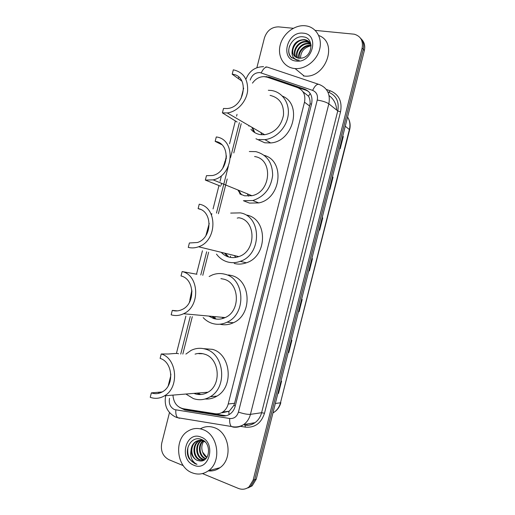 <?xml version="1.0" encoding="UTF-8"?>
<svg xmlns="http://www.w3.org/2000/svg" width="515" height="515" viewBox="0 0 515 515"><rect width="100%" height="100%" fill="white"/><g stroke="black" fill="none" stroke-linecap="round" stroke-linejoin="round"><path stroke-width="0.77" d="M172.976 395.423C173.645 402.724 177.044 407.153 183.179 408.698L215.154 413.732C217.839 414.124 220.349 413.564 222.699 412.064C225.435 410.204 227.27 407.519 228.209 403.998L304.494 102.195C305.781 95.05 303.49 90.189 297.619 87.614L267.137 77.173L264.124 76.626C259.431 76.664 255.543 78.834 252.459 83.134M199.672 394.542L197.078 393.112M214.987 318.869L211.968 316.365M227.624 256.65L224.579 253.135M237.215 218.103L238.857 217.742M240.582 194.335L237.879 189.964M253.985 132.097L251.893 127.276M222.21 412.785L229.265 411.195L233.868 405.402L234.589 403.264L310.062 103.856C310.281 100.921 309.753 98.359 308.485 96.176L302.955 91.734M241.207 123.697L233.791 152.949M227.192 178.995L218.392 213.725M208.626 252.241L202.775 275.332M192.307 316.654L182.825 354.069M179.548 407.397L184.936 409.985L222.203 415.869C224.907 416.268 227.43 415.702 229.787 414.182C232.465 412.341 234.261 409.695 235.188 406.245L311.633 103.663C312.908 96.588 310.622 91.773 304.777 89.211L269.242 77.057L264.272 76.632M268.63 77.688L306.155 90.286L308.511 91.445M315.206 30.385L354.301 34.202C360.738 36.192 363.345 40.82 362.122 48.088L253.142 480.141L249.041 486.862C245.797 489.372 242.243 489.894 238.374 488.42L202.485 473.575M256.882 67.684L264.427 37.91C266.931 30.643 271.624 26.967 278.512 26.864L293.293 28.286M183.256 465.624L168.894 459.683C162.837 456.354 160.448 450.863 161.723 443.222L169.487 412.579M360.378 38.02C363.3 40.968 364.253 44.734 363.236 49.305L254.7 479.645L250.605 486.34L246.453 488.445L250.605 486.34L254.7 479.645L363.236 49.305C364.253 44.734 363.3 40.968 360.378 38.02M226.169 415.74L186.752 409.773L183.726 408.788M361.498 39.269C364.408 42.211 365.354 45.957 364.35 50.515L256.245 479.156L252.163 485.832L248.024 487.924M288.188 352.485L288.799 352.53L288.181 352.524M291.278 340.248L291.889 340.273L288.799 352.53M277.868 393.409L278.493 393.409L277.855 393.473M280.952 381.184L281.583 381.139L278.493 393.409M322.19 217.678L322.744 217.916L319.667 230.141L319.1 229.922M332.471 176.896L333.012 177.212L329.935 189.417L329.388 189.127M342.745 136.16L343.273 136.539L340.196 148.732L339.668 148.378M299.099 311.697L298.494 311.62L299.099 311.697L302.183 299.453L301.59 299.35M309.122 270.832L312.206 258.588L311.89 258.504L312.47 258.665L309.386 270.896L308.8 270.748M342.733 136.224L343.273 136.539M332.458 176.948L333.012 177.212M322.184 217.703L322.744 217.916M294.265 68.489C283.726 67.259 277.27 56.264 280.199 45.011C282.973 33.745 294.503 24.701 305.08 25.75L306.644 25.969C316.59 27.701 322.622 38.586 319.545 49.685C316.596 60.796 305.273 69.435 295.089 68.572L294.265 68.489M309.225 41.973L304.957 40.093C296.125 38.503 288.851 51.661 295.063 56.644M311.015 44.734C309.805 41.96 307.751 40.273 304.861 39.668L304.429 39.604C297.348 39.797 293.273 43.44 292.211 50.534C292.584 54.925 294.825 57.493 298.932 58.247L301.829 58.079C312.753 56.373 314.298 37.878 303.58 36.906C293.202 34.788 284.319 50.232 291.014 57.171L297.02 60.171L299.209 60.203L297.258 59.933C293.087 58.556 291.406 55.427 292.211 50.534M310.139 43.093L307.056 42.043C298.996 40.576 291.715 51.848 296.292 57.448M309.927 42.797L306.534 41.561C298.282 40.061 290.988 51.796 295.971 57.268M310.867 44.387L309.129 43.968C301.822 42.642 294.696 52.073 297.709 58.002M310.7 44.045L308.614 43.492C301.12 42.127 293.936 52.021 297.335 57.886M311.092 45.468L310.661 45.397C303.947 44.219 297.039 52.195 298.906 58.24M311.111 45.861C304.603 44.792 297.863 52.24 299.337 58.279M303.2 33.179C320.053 34.099 312.573 63.712 296.144 61.053C279.613 59.759 286.913 30.932 303.2 33.179M300.515 58.272C300.618 51.976 303.818 47.876 310.114 45.983M318.734 35.509C338.748 42.5 325.57 78.969 304.165 76.027L303.354 75.943M289.668 45.738C287.956 50.831 288.722 54.938 291.954 58.06M222.396 112.875L227.263 112.94C236.939 111.813 246.125 102.124 247.567 91.342C248.249 79.336 243.492 72.164 233.314 69.821L232.201 74.224C249.756 75.512 245.185 107.403 227.218 108.53L223.51 108.465L222.396 112.875L237.132 122.036M232.201 74.224L241.915 81.132M250.934 129.297C253.361 132.162 256.431 133.926 260.146 134.602L264.691 134.73C274.823 132.703 281.087 126.214 283.488 115.27C284.055 104.307 279.581 97.683 270.072 95.378M254.893 132.683L252.421 127.585M261.755 134.788L260.88 132.51M268.328 90.286L271.315 90.479C282.143 91.902 289.803 102.903 288.175 115.173C286.649 127.443 276.124 138.393 264.89 139.649L258.903 139.507M282.465 96.138C302.646 104.139 293.228 141.599 270.678 142.945L264.762 142.79L255.955 138.754M248.854 126.091L248.751 125.448M205.343 180.083L213.139 179.87C233.868 175.802 236.404 139.217 216.281 136.958L215.167 141.368C231.216 143.247 229.033 172.416 212.502 175.525L206.464 175.667L205.343 180.083L220.594 186.185M215.167 141.368L221.611 144.593M222.718 168.257L226.433 157.873M239.726 193.846L244.651 195.816L251.925 195.7C271.231 192.185 273.381 158.852 254.59 156.541M241.606 194.837L238.451 190.202M248.597 196.157L247.226 193.782M249.324 151.519L255.833 151.635C266.867 154.603 272.474 162.508 272.647 175.357C270.935 188.31 264.317 196.704 252.794 200.541L243.402 200.728M264.24 155.369C285.336 160.796 281.106 198.693 258.781 202.916L249.498 203.09L243.923 200.927M251.41 195.816L251.037 195.333M198.578 246.769C217.394 240.866 217.748 207.152 199.228 204.204L198.108 208.62C212.882 211.041 212.457 237.924 197.438 242.507L189.391 242.971L188.271 247.393C191.664 248.243 195.101 248.037 198.578 246.769L238.76 256.612C256.277 251.346 256.406 220.645 239.082 217.794M198.108 208.62L200.412 209.38M221.225 252.318C223.433 254.706 226.066 256.309 229.13 257.12C232.31 257.918 235.522 257.751 238.76 256.612M205.903 235.6L209.232 223.401M228.737 257.017L225.203 253.29M235.825 257.384L234.286 255.517M230.701 213.088L240.331 212.875C261.89 216.319 261.993 254.558 240.19 261.35C236.05 262.843 231.95 263.075 227.881 262.038C223.246 260.77 219.448 258.131 216.493 254.114M246.473 215.051C267.794 218.476 267.935 256.129 246.389 262.798C242.295 264.266 238.239 264.491 234.222 263.468M196.93 274.263L182.143 271.56L181.016 275.976C194.734 278.911 195.558 303.94 181.988 309.573C178.769 311.073 175.538 311.343 172.293 310.384L171.167 314.813C175.306 316.043 179.426 315.689 183.533 313.751L225.145 317.575C240.975 311.054 239.655 282.49 223.555 279.13L220.909 278.641M177.411 310.88L172.293 310.384M208.704 316.062L213.583 318.515C217.472 319.648 221.321 319.332 225.145 317.575M191.992 291.509L189.848 299.949L191.883 290.119M216.139 319.062L212.644 316.422M223.233 318.347L222.023 317.285M209.148 276.491L212.56 274.849C216.615 273.349 220.697 273.137 224.804 274.205C244.844 278.293 246.724 313.873 227.031 322.197C222.171 324.482 217.279 324.894 212.341 323.439C208.833 322.345 205.781 320.394 203.174 317.607M228.493 274.926L231.19 275.454C251.011 279.497 252.897 314.523 233.443 322.718C229.001 324.811 224.489 325.306 219.911 324.212M182.143 271.56C199.331 275.152 200.535 306.541 183.533 313.751M178.383 353.831C178.943 353.271 175.654 353.329 168.508 354.005L161.234 353.972L160.114 358.401C172.77 361.923 174.63 385.214 162.618 391.709C158.968 393.84 155.221 394.233 151.365 392.874L150.238 397.31C155.137 399.048 159.908 398.546 164.543 395.797L207.951 392.218C221.952 384.673 219.442 358.131 204.558 354.172C201.384 353.155 198.217 353.142 195.063 354.127M162.206 391.954L151.365 392.874M193.917 393.376L194.567 393.627C199.17 395.198 203.631 394.728 207.951 392.218M170.053 381.518L170.838 374.012M200.779 394.509L197.805 393.054M202.871 353.721L198.906 353.696L199.524 353.393M185.883 354.088L191.039 350.425C195.822 348.069 200.741 347.67 205.807 349.241C224.347 354.075 227.682 387.151 210.262 396.73C204.796 399.962 199.151 400.573 193.318 398.559L186.333 394.31M203.554 348.655L212.483 349.35C230.823 354.114 234.151 386.675 216.944 396.106C213.229 398.353 209.296 399.318 205.137 399.003M161.234 353.972C177.102 358.305 179.587 387.531 164.543 395.797M192.005 472.738C176.272 466.989 173.774 439.16 188.014 431.081C192.7 428.21 197.67 427.72 202.916 429.6C218.199 434.499 222.017 461.672 208.433 470.736C203.29 474.334 197.811 475.004 192.005 472.738M200.322 428.834C204.796 426.311 209.496 425.931 214.42 427.688C229.42 432.446 233.211 458.884 219.911 467.723C216.358 470.285 212.47 471.334 208.247 470.871M200.367 440.338L199.151 440.975C192.591 444.67 193.421 457.198 200.129 459.721L203.734 460.275M203.721 440.737L203.637 440.705C201.153 439.836 198.732 440.1 196.382 441.503C189.784 445.218 190.614 457.829 197.348 460.371L199.936 460.97C210.146 462.277 211.845 443.106 201.719 439.585C191.934 434.93 183.25 449.505 189.346 458.949L194.94 463.719L197 464.318L195.217 463.313C191.445 460.301 190.048 455.994 191.026 450.393C191.303 455.209 193.363 458.543 197.213 460.404L199.936 460.97M200.007 440.331L198.462 441.104C191.889 444.806 192.719 457.359 199.44 459.882L203.58 460.346M205.208 442.037L202.949 440.834C200.457 439.965 198.037 440.235 195.681 441.632C192.868 443.531 191.316 446.447 191.026 450.393M201.803 440.505C195.352 444.245 196.234 456.593 202.878 459.084L204.809 459.625M201.442 440.441L201.204 440.583C194.67 444.265 195.5 456.734 202.195 459.245L204.519 459.824M203.277 440.962C198.018 445.501 199.608 456.168 205.594 458.453L205.961 458.601M202.904 440.821C197.348 445.166 198.758 456.277 204.919 458.608L205.678 458.891M202.183 439.797L200.702 440.203M202.253 439.836L200.348 440.216M202.627 440.035L202.125 440.306M202.447 439.932L201.764 440.261M206.921 457.391L202.64 452.176C203.489 454.616 204.873 456.412 206.798 457.577M201.017 437.1C216.841 442.449 209.283 472.339 193.904 465.232C178.396 459.573 185.767 430.476 201.017 437.1M202.64 452.176C201.23 448.23 201.61 444.567 203.779 441.188M188.001 447.046C186.791 456.033 189.79 461.794 197 464.318M311.524 104.107L310.062 103.856M308.485 96.176L310.23 93.505M235.278 405.872L233.868 405.402M229.046 414.627L228.802 411.498M309.682 106.064L304.494 102.195M234.589 403.264L228.209 403.998M169.512 398.359C168.624 403.689 170.311 407.442 174.559 409.612L229.722 418.515C234.022 418.83 236.926 416.693 238.432 412.09L317.253 100.052C318.109 95.327 316.564 92.101 312.637 90.383L259.946 72.57C255.183 72.493 251.932 74.997 250.181 80.07M179.561 418.289L177.694 417.704C176.188 416.217 175.57 413.629 175.847 409.953M326.31 89.462L330.334 90.82C338.967 94.541 342.372 101.545 340.544 111.839L264.498 413.262C261.202 423.266 254.841 427.894 245.417 427.141L239.958 426.253M362.122 48.088L364.35 50.515M253.142 480.141L256.245 479.156M312.637 90.383C315.051 85.387 317.362 83.469 319.583 84.627C327.437 88.007 330.521 94.406 328.84 103.824L337.756 110.937C339.385 101.777 336.359 95.539 328.686 92.217L330.334 90.82M261.247 72.866C263.577 68.051 265.972 66.248 268.412 67.471L318.296 84.196M265.83 66.886L266.686 67.021M176.993 417.594L175.937 417.144M317.253 100.052C322.506 100.927 326.368 102.182 328.84 103.824L250.445 414.356C249.273 418.766 247 422.184 243.621 424.618C240.37 426.832 236.855 427.65 233.076 427.07L233.997 426.916M238.432 412.09C243.498 413.79 247.496 414.543 250.445 414.356L261.607 412.715L337.756 110.937L340.544 111.839M244.638 425.081C248.339 425.641 251.777 424.836 254.951 422.686C258.253 420.317 260.474 416.996 261.607 412.715L264.498 413.262M239.385 122.654L230.501 157.712M228.287 166.448L216.467 213.081M206.663 251.771L200.786 274.965M190.26 316.48L180.739 354.062M245.417 427.141L244.902 425.126M233.076 427.07L231.37 426.497C229.993 424.991 229.445 422.326 229.722 418.515M247.026 425.261L246.91 424.057M270.723 78.158L269.242 77.057M306.155 90.286L304.777 89.211M223.922 415.624L222.203 415.869M186.752 409.773L184.936 409.985M336.681 110.075C336.269 103.818 333.733 98.989 329.059 95.584M345.256 126.22L349.64 129.774L280.475 402.814L349.408 129.407C350.483 124.817 349.872 120.69 347.574 117.027M272.944 412.94L273.986 412.303C277.218 410.082 279.381 406.914 280.475 402.814L275.332 403.47M214.723 318.688L215.231 316.661M230.244 257.365L230.559 256.135M319.409 230.038L322.493 217.819M329.684 189.288L332.761 177.083M339.952 148.571L343.029 136.385M298.822 311.652L301.912 299.408M288.522 352.518L291.612 340.26M278.203 393.415L281.293 381.158M238.728 77.102L238.387 78.447M225.029 161.169L223.561 166.957M209.238 223.465L206.335 234.911M170.883 374.778L170.555 376.072M158.794 392.321L158.53 393.37M229.265 411.195L222.699 412.064M267.33 77.244L266.358 76.523M263.59 66.654C255.253 66.815 249.434 70.845 246.144 78.737M165.624 396.029C164.034 405.395 167.15 412.296 174.978 416.732L177.694 417.704L231.37 426.497C235.658 427.489 239.739 426.864 243.621 424.618L254.951 422.686C252.002 424.817 248.694 425.66 245.024 425.21M249.041 486.862L252.163 485.832M243.672 88.129L241.097 98.275M237.029 114.343L236.572 116.139M235.316 121.089L229.574 143.756M226.478 155.968L225.37 160.326M221.289 176.42L220.066 181.261M218.92 185.773L213.055 208.916M211.858 213.622L211.517 214.974M202.447 250.766L196.518 274.147M189.752 300.837L189.308 302.588M185.883 316.094L176.413 353.464M170.446 377.006L168.193 385.883M280.842 402.621C279.729 406.837 277.443 410.062 273.986 412.303L273.066 412.444M348.481 118.643C350.2 122.087 350.586 125.802 349.64 129.774M304.861 39.668L305.389 40.164M306.959 41.625L307.481 42.108M309.032 43.556L309.547 44.033M295.089 68.572L304.165 76.027M264.89 139.649L270.678 142.945M227.263 112.94L264.691 134.73M252.794 200.541L258.781 202.916M213.139 179.87L251.925 195.7M221.598 183.321L221.109 185.245M240.19 261.35L246.389 262.798M227.031 322.197L233.443 322.718M210.262 396.73L216.944 396.106M195.681 441.632L196.382 441.503M198.462 441.104L199.151 440.975M201.204 440.583L201.706 440.486M208.433 470.736L219.911 467.723"/></g></svg>
